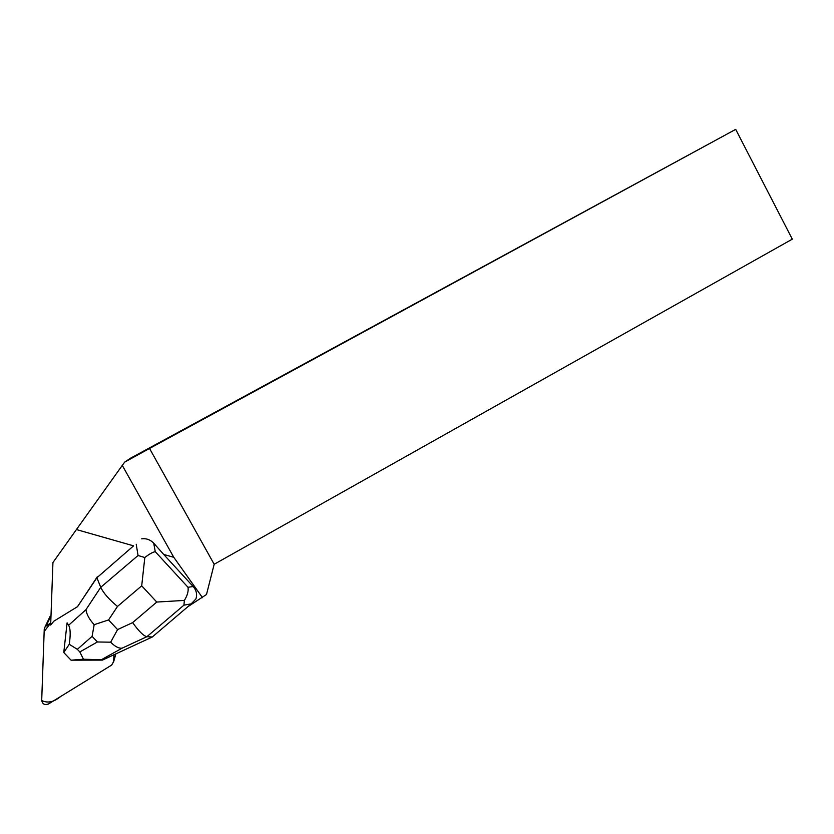 <?xml version="1.0" encoding="UTF-8"?>
<svg xmlns="http://www.w3.org/2000/svg" width="834" height="834" viewBox="0 0 834 834"><rect width="100%" height="100%" fill="white"/><g stroke="black" fill="none" stroke-linecap="round" stroke-linejoin="round"><path stroke-width="1.25" d="M49.227 618.182L51.01 615.575M50.738 622.935L45.182 626.626L44.254 629.065L41.7 700.383C42.451 704.125 44.723 705.314 48.518 703.959L111.62 665.094L113.643 661.748L113.935 654.773C114.519 658.693 113.747 662.133 111.61 665.105L60.84 696.369C53.845 702.124 47.465 703.479 41.7 700.424L44.16 631.567L50.738 622.935M97.265 576.815L77.583 606.62L53.814 621.215L50.666 625.041L52.938 562.543L76.415 529.559L133.586 545.853L96.88 577.764L133.586 545.853M141.665 538.827C146.294 538.232 150.308 539.681 153.706 543.174L163.683 554.433L173.785 557.31L122.285 465.393L124.704 462.099L130.625 458.158L735.692 129.364L149.536 448.473L214.171 564.274L792.3 239.16L735.692 129.364M76.415 529.559L122.285 465.393M187.827 606.735L206.498 594.496L214.171 564.274M163.683 554.433L193.165 586.531C196.47 590.378 197.366 594.527 195.886 598.979L191.184 603.868L183.928 605.161L146.93 636.665C143.667 636.04 138.903 631.348 132.627 622.623L156.771 602.054L184.377 600.417C187.442 595.445 188.651 591.066 188.004 587.282L193.165 586.531M173.785 557.31L202.506 597.686M149.536 448.473L124.704 462.099M184.377 600.417L183.928 605.161M77.479 606.672L96.88 577.764L100.747 587.303L138.058 555.507L144.814 557.529L141.707 585.822L117.49 606.443C108.91 599.312 103.322 592.932 100.747 587.303L85.923 609.717C86.653 614.46 89.394 619.454 94.169 624.676L108.545 619.954L117.584 629.576L110.682 642.19L97.422 641.971L92.105 636.352L94.169 624.676M110.682 642.19C114.967 646.558 118.793 648.55 122.139 648.154L146.93 636.665L152.268 637.009L191.184 603.868M68.617 625.25L67.095 622.852L63.77 652.511L69.253 644.286C70.671 634.737 70.463 628.398 68.617 625.25L85.923 609.717M101.331 659.746L83.463 659.235L71.067 660.184L102.415 660.111L101.331 659.746L122.139 648.154M71.067 660.184L63.791 652.553M152.268 637.009L102.415 660.111M69.253 644.286L77.343 649.332L79.824 651.938L83.463 659.235M153.706 543.174L155.27 551.691C152.789 552.098 149.296 554.047 144.814 557.529M50.999 615.753L46.266 625.677M113.643 661.748L115.916 653.846M155.27 551.691L188.004 587.282M117.49 606.443L108.545 619.954M117.584 629.576L132.627 622.623M156.771 602.054L141.707 585.822M138.058 555.507L136.213 544.248M92.105 636.352L77.343 649.332M79.824 651.938L97.422 641.971M50.061 616.43L45.182 626.626"/></g></svg>
